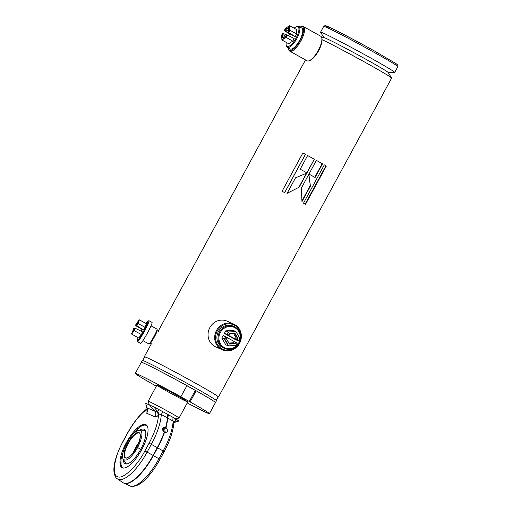 <?xml version="1.0" encoding="UTF-8"?>
<svg xmlns="http://www.w3.org/2000/svg" width="512" height="512" viewBox="0 0 512 512"><rect width="100%" height="100%" fill="white"/><g stroke="black" fill="none" stroke-linecap="round" stroke-linejoin="round"><path stroke-width="0.77" d="M322.061 39.667A42.182 1.286 28.5 0 1 367.821 63.821A42.182 1.286 28.5 0 1 391.597 78.029A42.182 1.286 28.5 0 1 391.616 78.118L218.47 397.011A42.182 1.286 28.5 0 1 218.086 396.986M144.563 357.069A42.182 1.286 28.5 0 1 144.333 356.755A42.182 1.286 28.5 0 1 194.675 382.714A42.182 1.286 28.5 0 1 218.47 397.011M284.627 192.64L305.421 154.349A41.478 1.267 28.5 0 0 302.88 152.966L282.086 191.251A42.182 1.286 28.5 0 1 284.672 192.659L305.472 154.349A42.182 1.286 28.5 0 0 302.886 152.947L282.086 191.258M324.314 164.851L303.514 203.162A42.182 1.286 28.5 0 1 305.542 204.32L326.342 166.016A42.182 1.286 28.5 0 0 324.314 164.851M307.629 155.533L300.205 169.197A42.182 1.286 28.5 0 1 306.938 172.909L314.355 159.245A42.182 1.286 28.5 0 0 307.629 155.533M316.39 160.378L308.973 174.048A42.182 1.286 28.5 0 1 315.104 177.498L322.522 163.827A42.182 1.286 28.5 0 0 316.39 160.378A41.478 1.267 28.5 0 1 322.189 163.667L322.522 163.827M306.829 173.107L295.52 177.83L287.072 193.389L299.206 187.149L306.829 173.107M310.426 186.112L308.877 174.221L301.248 188.262L301.978 201.67L310.426 186.112L308.64 174.112M142.707 360.48L144.64 356.922A41.83 1.28 28.5 0 1 194.566 382.662A41.83 1.28 28.5 0 1 218.163 396.845L216.23 400.403M156.346 386.202A42.182 1.286 28.5 0 1 136.832 374.72L139.194 375.981L137.645 374.752L135.283 373.491A42.182 1.286 28.5 0 1 135.277 373.427L142.317 360.461A42.182 1.286 28.5 0 1 192.666 386.419A42.182 1.286 28.5 0 1 216.461 400.717L215.456 402.566A42.182 1.286 28.5 0 0 191.654 388.269A42.182 1.286 28.5 0 0 141.312 362.31A42.182 1.286 28.5 0 1 186.925 385.645L180.89 396.762L180.032 396.384L190.118 401.907A42.182 1.286 28.5 0 1 209.421 413.683A42.182 1.286 28.5 0 1 199.328 409.19L191.642 405.274A42.182 1.286 28.5 0 1 187.238 402.97M321.722 37.728L324.038 37.664A36.557 1.12 28.5 0 1 367.597 60.192A36.557 1.12 28.5 0 1 388.205 72.506L391.597 78.029M301.952 200.928L310.086 185.952M286.989 193.363L299.206 187.149M299.008 187.059L306.509 173.242M314.778 177.312L322.189 163.667M306.746 172.806L314.355 159.245M307.616 155.552A41.478 1.267 28.5 0 1 314.157 159.155M305.158 204.102L325.946 165.818L326.342 166.016M324.301 164.87A41.478 1.267 28.5 0 1 325.946 165.818M234.611 325.299A13.357 12.544 -66.3 0 1 234.554 348.192A13.357 12.544 -66.3 0 1 215.565 337.606A13.357 12.544 -66.3 0 1 234.611 325.299M234.726 324.589A14.061 13.203 -66.3 0 1 239.846 342.816A14.061 13.203 -66.3 0 1 222.368 349.811A14.061 13.203 -66.3 0 1 215.93 331.629A14.061 13.203 -66.3 0 1 233.677 324.064A14.061 13.203 -66.3 0 1 234.726 324.589M222.368 349.811L215.731 346.899A14.061 13.203 -66.3 0 1 209.293 328.71A14.061 13.203 -66.3 0 1 227.04 321.146L233.677 324.064M300.006 27.085A13.357 4.57 119.1 0 1 300.576 26.842A13.357 4.57 119.1 0 1 302.342 26.784A13.357 4.57 119.1 0 1 298.81 42.688A13.357 4.57 119.1 0 1 288.461 48.57A13.357 4.57 119.1 0 1 288.371 47.962M300.576 26.842L301.395 26.547A14.061 4.813 119.1 0 1 303.258 26.49A14.061 4.813 119.1 0 1 303.398 26.554A14.061 4.813 119.1 0 1 300.755 41.184A14.061 4.813 119.1 0 1 289.702 51.117A14.061 4.813 119.1 0 1 288.64 49.421L288.461 48.57M320.563 36.134A14.061 4.813 119.1 0 1 320.704 36.205A14.061 4.813 119.1 0 1 321.766 37.901A14.061 4.813 119.1 0 1 318.061 50.829A14.061 4.813 119.1 0 1 309.011 60.781A14.061 4.813 119.1 0 1 307.014 60.768L289.702 51.117M321.766 37.901L321.946 38.752A13.357 4.57 119.1 0 1 318.432 51.034A13.357 4.57 119.1 0 1 309.83 60.486L309.011 60.781M323.987 37.773A36.557 1.12 28.5 0 1 367.597 60.192A36.557 1.12 28.5 0 1 388.147 72.608M323.923 37.67L320.595 32.25A42.182 1.286 28.5 0 1 320.576 32.16A42.182 1.286 28.5 0 1 370.918 58.112A42.182 1.286 28.5 0 1 394.714 72.416A42.182 1.286 28.5 0 1 394.63 72.448L388.269 72.608M149.184 404.614L148.186 401.242A17.574 0.538 28.5 0 1 148.186 401.229A17.574 0.538 28.5 0 1 163.885 409.139A17.574 0.538 28.5 0 1 179.078 417.997A17.574 0.538 28.5 0 1 179.059 418.01L175.77 418.982M178.477 420.659A19.334 0.589 28.5 0 0 175.539 418.848L175.27 421.165L178.221 420.794M173.869 421.99A5.626 1.958 -168.1 0 1 175.27 421.165L174.72 422.291M146.099 403.507L153.709 406.848A19.334 0.589 28.5 0 1 159.546 409.933L157.306 411.155A5.626 0.493 -124.9 0 1 159.11 414.138L158.477 414.982C157.03 416.672 155.904 417.318 155.091 416.922A5.626 5.28 113.7 0 0 155.104 411.354L156.723 411.776A5.626 2.432 -140.8 0 1 158.477 414.982C157.997 422.906 154.867 432.307 149.088 443.181L151.328 444.352A38.739 13.261 -60.9 0 0 161.261 414.47L159.11 414.138M146.88 407.456L146.714 407.667C145.914 405.28 145.792 403.846 146.355 403.373M122.266 467.802A24.608 8.422 119.1 0 1 122.022 467.68A24.608 8.422 119.1 0 1 126.643 442.086A24.608 8.422 119.1 0 1 145.984 424.698A24.608 8.422 119.1 0 1 141.549 449.939A24.608 8.422 119.1 0 1 122.266 467.802M149.229 404.634L155.104 411.354L146.714 407.667A5.626 5.28 -66.3 0 1 146.694 413.235C145.85 412.896 145.722 411.699 146.31 409.638C139.661 414.854 133.344 422.854 127.36 433.638L123.136 441.421C114.483 456.282 111.424 475.456 117.53 476.518C122.221 480.198 137.152 466.24 144.864 450.963L149.088 443.181M164 431.731L163.558 428.755L164.749 428.845L165.152 431.904L164 431.731L164.422 432.538L164.07 431.77M146.944 409.018A5.626 2.733 -162.5 0 1 146.31 409.638L146.97 408.8M144.864 450.963L147.104 452.134L151.328 444.352L157.594 447.821A39.354 13.472 119.1 0 0 164.422 432.538C167.91 432.595 168.442 430.893 166.01 427.43L164.819 428.883M164.749 428.845L165.709 427.258C162.029 427.315 161.498 429.018 164.122 432.371A39.354 13.472 -60.9 0 1 157.293 447.654L153.069 455.437L153.37 455.603L157.594 447.821L164.211 451.584C170.304 440.179 173.523 430.266 173.869 421.85L173.824 422.336L173.101 421.069L161.261 414.47L163.046 411.821L159.546 409.933M156.723 411.776L157.306 411.155L153.709 406.848M173.862 422.234A5.626 2.432 -140.8 0 1 174.88 421.901M164.211 451.584L159.987 459.366L158.95 458.733A36.627 12.538 119.1 0 1 129.946 485.843L123.878 483.168A37.242 12.749 -60.9 0 0 153.37 455.603L158.95 458.733L163.174 450.95A38.739 13.261 119.1 0 0 173.101 421.069A5.626 3.456 111.3 0 1 173.165 417.459L168.755 414.963A5.626 2.042 124.7 0 0 167.654 418.048A39.354 13.472 119.1 0 1 166.01 427.43L165.709 427.258A39.354 13.472 -60.9 0 0 167.354 417.882A5.626 1.792 -66.3 0 1 168.064 414.579L163.046 411.821M175.539 418.848L173.165 417.459M168.755 414.963L168.064 414.579M144.102 430.15A19.085 6.534 119.1 0 1 144.717 430.323A19.085 6.534 119.1 0 1 145.344 430.733M126.816 463.962A19.085 6.534 119.1 0 1 125.67 463.213M139.827 430.054A19.674 6.733 119.1 0 1 145.018 430.131A19.674 6.733 119.1 0 1 140.461 449.792A19.674 6.733 119.1 0 1 126.138 464.006A19.674 6.733 119.1 0 1 123.334 459.629M147.462 426.464L146.112 425.267L144.646 425.011L141.318 426.112L134.88 431.68L131.315 436.186M124.083 449.158L121.043 459.168L121.05 465.037C122.56 467.949 120.442 465.446 123.066 467.763M126.918 442.874C131.251 435.322 135.302 431.072 139.078 430.125C143.334 430.97 142.848 436.787 137.619 447.578C131.053 458.349 126.182 462.144 123.008 458.957C121.85 455.52 123.155 450.163 126.918 442.874M135.686 448.781A1.408 1.318 113.7 0 0 136.166 448.352M136.294 448.122A1.408 1.318 113.7 0 0 136.397 447.181M136.826 447.226L133.139 452.851L130.605 455.635L127.61 457.754C126.086 458.048 127.2 458.31 125.363 457.946C124.301 457.19 124.493 457.37 124.038 455.603L124.518 451.11L126.496 445.651L130.477 438.816L133.933 434.816C136.474 432.595 136.826 432.717 138.093 432.365L139.738 432.896L140.544 435.456L139.866 439.936L136.826 447.226M135.763 449.024L136.922 446.995M133.389 452.486A14.061 4.813 119.1 0 1 139.034 442.362M166.816 391.13A17.574 0.538 -151.5 0 0 187.795 401.946A17.574 0.538 -151.5 0 0 172.608 393.082A17.574 0.538 -151.5 0 0 156.902 385.171A17.574 0.538 -151.5 0 0 166.816 391.13M135.277 373.427A42.182 1.286 28.5 0 1 180.89 396.762M186.88 385.722L195.302 390.413L189.267 401.53M195.302 390.413L196.154 390.79L190.118 401.907M196.154 390.79A42.182 1.286 28.5 0 1 215.456 402.566L209.421 413.683M224.544 348.461L223.437 347.974A11.949 11.226 -66.3 0 1 217.965 332.518A11.949 11.226 -66.3 0 1 233.05 326.093L234.157 326.579A11.949 11.226 -66.3 0 1 235.046 327.021A11.949 11.226 -66.3 0 1 239.155 342.989A11.949 11.226 -66.3 0 1 224.544 348.461A11.949 11.226 -66.3 0 1 219.072 333.005A11.949 11.226 -66.3 0 1 234.157 326.579M238.803 342.765A11.251 10.566 -66.3 0 1 220.307 343.603A11.251 10.566 -66.3 0 1 229.6 326.49A11.251 10.566 -66.3 0 1 238.803 342.765M235.968 345.523L228.262 345.875L225.696 344.749L221.862 337.965L223.27 335.379L237.242 343.187L235.968 345.523L228.262 345.875L224.429 339.091L225.702 336.755L237.242 343.187L235.501 342.214L234.816 343.482L235.059 343.802L235.686 342.643M235.872 339.859L224.333 333.421L225.734 330.835L233.44 330.483L236.006 331.61L239.84 338.394L238.573 340.736L235.872 339.859M223.27 335.379L225.882 337.178L224.826 339.117L221.862 337.965M225.734 330.835L228.301 331.962L236.006 331.61L239.84 338.394M224.333 333.421L227.034 334.298L228.301 331.962L235.942 331.936M239.622 338.445L238.573 340.736L227.578 334.912L228.774 335.27L227.034 334.298L228.544 332.269M234.214 341.491L233.498 342.803L234.816 343.482L229.434 343.725L229.357 344.058L226.522 339.04L229.434 343.725M229.024 343.008L233.498 342.803M225.882 337.178L227.437 337.722L226.752 338.989M228.506 345.626L224.826 339.117M236.96 343.354L235.904 345.293M238.566 340.39L236.832 339.763L237.517 338.502L234.842 333.76L229.459 334.003L228.774 335.27L227.488 334.214M235.418 339.277L236.128 337.965L233.779 333.811M228.762 334.918L229.389 333.766L235.091 333.504L237.926 338.522L236.128 337.965M227.149 337.882L226.522 339.04M235.059 343.802L229.357 344.058M237.926 338.522L237.299 339.68M152.019 322.387A11.949 1.05 118.7 0 1 152.051 322.4A11.949 1.05 118.7 0 1 147.238 333.389A11.949 1.05 118.7 0 1 140.589 343.373L137.517 341.696A11.949 1.05 118.7 0 1 137.459 341.613L137.184 340.666A11.251 0.986 118.7 0 1 138.144 337.664M145.926 323.424A11.251 0.986 118.7 0 1 147.93 320.998L148.877 320.717A11.949 1.05 118.7 0 1 148.947 320.71A11.949 1.05 118.7 0 1 148.979 320.723A11.949 1.05 118.7 0 1 144.339 331.386A11.949 1.05 118.7 0 1 137.517 341.696M147.93 320.998A11.251 0.986 118.7 0 1 143.661 331.04A11.251 0.986 118.7 0 1 137.184 340.666M141.312 331.238A11.251 0.986 118.7 0 1 142.208 329.606M141.338 334.547L134.208 330.65L135.283 328.275L142.746 331.955L141.338 334.547L138.758 338.003L131.629 334.106L133.837 328.224L134.931 328.403M145.21 327.411L138.08 323.52L139.373 319.846L146.502 323.744L143.802 330.003L142.515 329.792L135.443 325.261L138.976 320L137.734 323.52L138.08 323.52L136.813 325.856L143.802 330.003M133.837 328.224L134.387 328.128L133.702 329.395L134.221 329.664M135.072 328.429L134.208 330.65L131.629 334.106M137.734 323.52L136.614 325.824L139.981 327.827L135.526 325.645M142.925 340.646L148.992 343.962A8.435 0.736 -61.3 0 0 149.139 343.93A8.435 0.736 -61.3 0 0 153.69 336.915A8.435 0.736 -61.3 0 0 157.139 329.299A8.435 0.736 -61.3 0 0 157.088 329.158A8.435 0.736 -61.3 0 0 157.062 329.152M134.016 330.368L131.539 333.69M139.373 319.846L138.976 320M136.934 324.71L136.403 324.41L135.718 325.677L135.443 325.261M136.678 325.466L136.614 325.824M149.139 343.93L150.394 343.155A7.142 0.627 -61.3 0 0 154.24 337.216A7.142 0.627 -61.3 0 0 157.165 330.771L157.139 329.299M133.978 328.25L132.39 332.122L134.925 328.403M133.35 329.402L133.702 329.395L133.056 331.232M135.584 325.28L138.118 321.568L136.538 325.44M137.76 322.598L136.403 324.41L136.211 324.128M301.67 28.019A11.949 4.09 119.1 0 1 301.792 28.077A11.949 4.09 119.1 0 1 299.546 40.506A11.949 4.09 119.1 0 1 290.15 48.954L287.27 47.347A11.949 4.09 119.1 0 1 286.368 45.907L286.182 45.056A11.251 3.853 119.1 0 1 286.227 42.374M294.131 28.198A11.251 3.853 119.1 0 1 296.384 26.752L297.203 26.458A11.949 4.09 119.1 0 1 298.79 26.413A11.949 4.09 119.1 0 1 298.906 26.47A11.949 4.09 119.1 0 1 296.845 38.56A11.949 4.09 119.1 0 1 287.27 47.347M296.384 26.752A11.251 3.853 119.1 0 1 296.051 38.144A11.251 3.853 119.1 0 1 286.182 45.056M288.621 35.693A11.251 3.853 119.1 0 1 289.613 33.901M292.787 41.126L286.093 37.395L287.366 35.053L286.694 34.758L294.195 38.534L292.787 41.126L288.64 43.718L281.946 39.987L281.606 35.219L282.656 33.274L286.502 34.88M296.659 33.99L289.965 30.259L289.69 25.722L296.384 29.453L296.659 33.99L295.251 36.582L290.829 34.637L284.269 30.656L285.318 28.371L289.306 25.882L289.568 30.234L289.965 30.259L288.698 32.602L295.251 36.582M282.656 33.274L283.603 33.402L282.918 34.669L285.702 36.141M286.906 35.142L285.85 37.082L286.093 37.395L281.946 39.987M289.568 30.234L288.698 32.602L288.026 32.307L291.149 34.208L284.269 30.656M285.85 37.082L281.869 39.571M289.69 25.722L289.306 25.882M288.39 31.302L285.626 29.683L284.941 30.95L284.269 30.31M288.147 32.89L288.358 32.506M288.512 32.179L288.026 31.962L288.026 32.307M283.142 33.491L282.515 34.643L282.72 38.003L285.792 36.083L286.419 34.925M282.515 34.643L282.918 34.669L283.11 37.76M284.755 30.528L285.382 29.37L288.454 27.45L288.659 30.81L288.026 31.962M288.48 27.898L285.626 29.683L285.382 29.37M144.608 356.986A41.901 1.28 28.5 0 1 194.586 382.675A41.901 1.28 28.5 0 1 218.131 396.909M374.061 52.32A42.182 1.286 28.5 0 1 397.862 66.618L397.754 65.05L395.853 63.501L374.304 50.899C356.115 40.736 333.395 28.832 327.424 26.349L325.094 25.6L323.718 26.368A42.182 1.286 28.5 0 1 374.061 52.32M330.822 29.376A40.774 1.248 28.5 0 1 333.946 29.427A40.774 1.248 28.5 0 1 374.291 50.893M155.091 416.922L146.694 413.235M123.136 441.421L123.014 441.376C116.384 454.208 113.363 464.288 113.965 471.622C114.682 475.846 115.834 478.253 117.408 478.854A36.627 12.538 -60.9 0 0 147.104 452.134L153.069 455.437A37.242 12.749 -60.9 0 1 122.867 482.605L117.408 478.854M127.36 433.638L127.238 433.594C133.491 422.285 140.166 413.939 147.264 408.557M137.619 447.578L140.755 449.261M125.907 457.766A14.061 4.813 119.1 0 1 125.766 457.696A14.061 4.813 119.1 0 1 128.422 443.059A14.061 4.813 119.1 0 1 139.469 433.139C139.962 432.89 140.288 434.035 140.448 436.576L138.49 443.718C136.384 448.531 133.805 452.442 130.752 455.437C127.891 457.702 126.266 458.47 125.875 457.754L125.766 457.702M144.333 356.755L151.373 343.789M158.189 331.232L305.498 59.923M303.398 26.554L320.704 36.205M394.714 72.416L397.862 66.618M320.576 32.16L323.718 26.368M179.078 417.997L187.795 401.946M148.186 401.229L156.902 385.171M178.938 421.043L173.286 422.848M145.638 403.136L147.053 408.774M123.014 441.376L127.238 433.594M159.987 459.366C152.39 473.184 143.629 482.323 137.856 484.992C133.907 486.579 131.27 486.861 129.946 485.843M123.878 483.168L122.867 482.605M146.406 424.986L145.184 424.781L141.965 425.664L137.786 428.666L130.982 436.608M124.262 448.666L121.069 458.707L120.736 463.795L121.658 466.938L122.49 467.891M139.078 430.125L145.126 430.31M126.342 464.006L123.008 458.957M152.051 322.4L148.979 320.723M157.088 329.158L151.014 325.843M158.963 331.654L157.158 330.675M152.109 344.192L150.31 343.206M301.792 28.077L298.906 26.47"/></g></svg>
